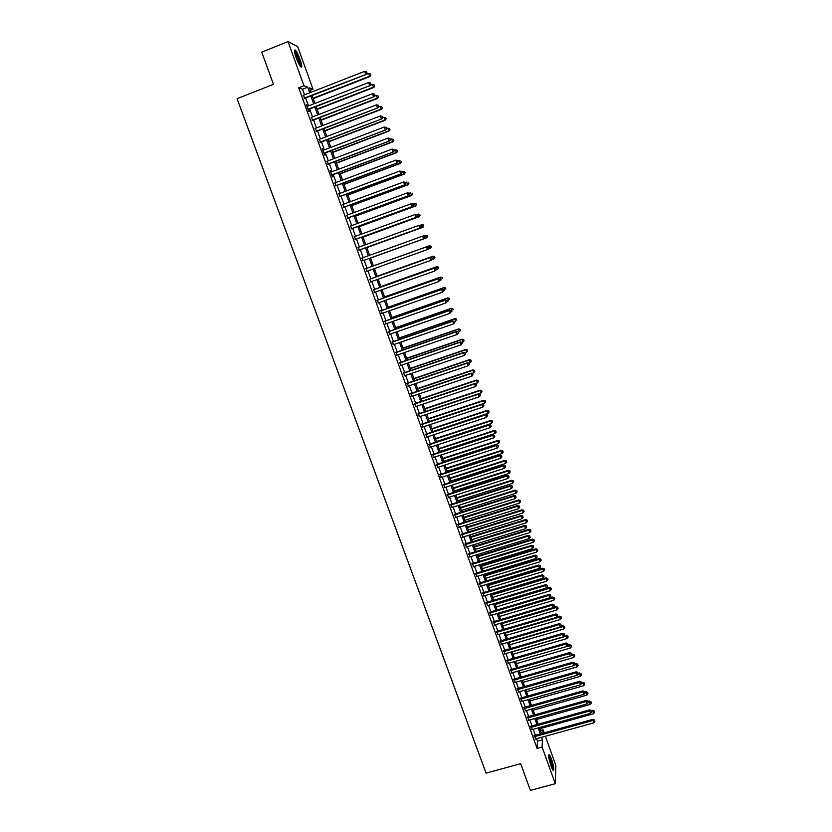 <?xml version="1.0" encoding="UTF-8"?>
<svg xmlns="http://www.w3.org/2000/svg" width="832" height="832" viewBox="0 0 832 832"><rect width="100%" height="100%" fill="white"/><g stroke="black" fill="none" stroke-linecap="round" stroke-linejoin="round"><path stroke-width="1.25" d="M551.138 766.282C548.746 758.68 548.163 754.77 549.38 754.551L551.418 758.711C553.8 766.262 554.382 770.162 553.176 770.432L551.138 766.282M296.13 57.606C294.174 51.771 293.925 49.296 295.37 50.17C296.806 51.761 298.376 54.87 300.102 59.498C302.047 65.291 302.297 67.766 300.851 66.903C299.437 65.343 297.866 62.244 296.13 57.606M545.366 736.258L555.838 765.409L555.298 783.702L530.4 790.4L520.676 763.682L486.065 773.146L237.078 98.686L273.458 84.334L261.747 52.135L288.049 41.6L297.679 46.592L312.988 89.222L309.4 87.838L311.002 92.31M310.274 90.282L312.988 89.222M540.446 730.475L543.026 729.747L544.149 732.867M534.425 735.561L535.652 738.941M531.055 726.211L532.272 729.581M527.675 716.841L528.892 720.2M524.285 707.439L525.491 710.788M520.894 698.017L522.09 701.345M517.483 688.574L518.679 691.891M514.072 679.11L515.258 682.406M510.64 669.614L511.826 672.901M507.208 660.088L508.394 663.364M503.766 650.551L504.941 653.806M500.323 640.983L501.488 644.228M496.86 631.384L498.025 634.618M493.397 621.764L494.551 624.978M489.913 612.123L491.067 615.326M486.429 602.451L487.573 605.644M482.934 592.758L484.078 595.93M479.43 583.034L480.563 586.196M475.914 573.29L477.048 576.441M472.389 563.524L473.522 566.654M468.853 553.727L469.976 556.837M465.317 543.91L466.43 547.009M461.76 534.061L462.873 537.139M458.203 524.181L459.306 527.249M454.636 514.28L455.738 517.338M451.048 504.358L452.15 507.395M447.46 494.406L448.552 497.432M443.862 484.422L444.954 487.438M440.253 474.417L441.334 477.412M436.644 464.391L437.715 467.366M433.014 454.334L434.075 457.288M429.374 444.246L430.435 447.19M425.724 434.127L426.785 437.06M422.074 423.987L423.124 426.899M418.402 413.826L419.453 416.718M414.731 403.634L415.771 406.515M411.039 393.411L412.079 396.271M407.347 383.157L408.377 386.006M403.645 372.882L404.664 375.71M399.922 362.586L400.941 365.394M396.198 352.248L397.207 355.046M392.465 341.89L393.463 344.666M388.721 331.5L389.719 334.266M384.966 321.09L385.954 323.835M381.202 310.638L382.179 313.373M377.416 300.165L378.394 302.879M373.63 289.671L374.608 292.365M369.834 279.136L370.802 281.819M366.028 268.58L366.985 271.242M362.201 257.982L363.168 260.645M358.363 247.333L359.341 250.037M354.515 236.662L355.503 239.398M350.657 225.971L351.655 228.727M346.788 215.238L347.797 218.036M342.909 204.474L343.928 207.303M339.019 193.69L340.049 196.55M335.119 182.874L336.17 185.765M331.209 172.026L330.044 170.3L332.394 176.821L332.946 176.842L332.27 174.949M327.288 161.148L328.349 164.102M323.357 150.238L322.182 148.502L324.542 155.054L325.114 155.137L324.428 153.234M319.405 139.298L320.497 142.324M315.453 128.326L316.555 131.394M311.48 117.322L312.603 120.422M307.507 106.298L306.332 104.551L308.714 111.176L309.327 111.353L308.641 109.429M304.522 94.838L302.494 89.222L298.688 87.807L537.077 748.384L537.524 741.25L536.609 738.681M535.382 735.301L533.229 729.321M532.012 725.951L529.849 719.93M528.632 716.57L526.448 710.518M525.242 707.169L523.047 701.074M521.851 697.746L519.636 691.621M518.44 688.303L516.225 682.136M515.029 678.829L512.793 672.62M511.607 669.334L509.35 663.083M508.175 659.807L505.908 653.526M504.733 650.27L502.455 643.937M501.28 640.692L498.992 634.327M497.827 631.103L495.518 624.697M494.354 621.483L492.034 615.035M490.88 611.832L488.54 605.353M487.396 602.16L485.046 595.639M483.902 592.467L481.53 585.905M480.397 582.743L478.015 576.139M476.882 572.998L474.49 566.353M473.356 563.222L470.954 556.546M469.83 553.426L467.407 546.707M466.284 543.608L463.85 536.838M462.738 533.749L460.283 526.947M459.17 523.879L456.706 517.026M455.603 513.978L453.118 507.083M452.026 504.046L449.53 497.12M448.438 494.094L445.921 487.126M444.839 484.11L442.312 477.1M441.23 474.105L438.693 467.043M437.611 464.069L435.053 456.976M433.992 454.012L431.413 446.867M430.352 443.924L427.762 436.738M426.712 433.805L424.102 426.577M423.051 423.665L420.43 416.395M419.39 413.494L416.749 406.182M415.709 403.302L413.057 395.938M412.027 393.078L409.354 385.674M408.335 382.824L405.642 375.378M404.622 372.549L401.929 365.061M400.91 362.242L398.195 354.713M397.186 351.915L394.451 344.334M393.453 341.546L390.697 333.923M389.709 331.157L386.942 323.492M385.954 320.736L383.167 313.019M382.19 310.294L379.382 302.536M378.404 299.822L375.596 292.011M374.618 289.318L371.79 281.466M370.822 278.782L367.983 270.878M367.016 268.226L364.156 260.281M363.199 257.618L360.329 249.673M359.362 246.979L356.502 239.034M355.514 236.298L352.654 228.363M351.655 225.597L348.795 217.662M347.786 214.874L344.926 206.939M343.907 204.11L341.047 196.175M340.018 193.315L337.158 185.39M336.118 182.499L333.258 174.574M332.207 171.642L329.347 163.727M328.286 160.763L325.426 152.849M324.355 149.854L321.495 141.939M320.403 138.913L317.554 131.009M316.451 127.941L313.602 120.037M312.489 116.938L309.639 109.044M308.506 105.903L305.666 98.01M303.514 95.233L304.658 98.405M555.298 783.702L542.09 747.001L542.474 739.877L541.549 737.308M537.077 748.384L542.09 747.001M298.688 87.807L303.95 85.738L288.049 41.6M309.712 92.81L307.684 87.183L303.95 85.738M540.332 733.928L538.179 727.938M536.962 724.568L534.799 718.536M533.593 715.177L531.409 709.124M530.202 705.775L528.008 699.67M526.812 696.342L524.607 690.206M523.411 686.889L521.186 680.711M520 677.404L517.764 671.185M516.578 667.898L514.332 661.648M513.157 658.362L510.89 652.07M509.714 648.814L507.437 642.481M506.272 639.236L503.984 632.861M502.819 629.626L500.51 623.22M499.356 619.996L497.026 613.548M495.882 610.345L493.542 603.855M492.398 600.662L490.048 594.131M488.904 590.959L486.543 584.386M485.399 581.225L483.028 574.621M481.894 571.47L479.502 564.824M478.379 561.683L475.966 554.996M474.843 551.876L472.43 545.147M471.307 542.048L468.874 535.278M467.761 532.189L465.317 525.366M464.204 522.298L461.739 515.445M460.637 512.387L458.162 505.492M457.07 502.445L454.574 495.508M453.482 492.482L450.975 485.503M449.894 482.498L447.366 475.467M446.285 472.472L443.747 465.41M442.676 462.436L440.118 455.322M439.046 452.358L436.478 445.214M435.417 442.26L432.827 435.074M431.777 432.141L429.177 424.902M428.126 421.99L425.506 414.71M424.466 411.809L421.824 404.487M420.794 401.596L418.142 394.233M417.113 391.362L414.44 383.958M413.421 381.108L410.738 373.651M409.718 370.812L407.014 363.314M406.006 360.495L403.291 352.955M402.282 350.158L399.558 342.566M398.549 339.778L395.803 332.145M394.815 329.378L392.049 321.703M391.061 318.958L388.284 311.23M387.296 308.495L384.498 300.726M383.531 298.012L380.713 290.191M379.746 287.498L376.917 279.635M375.95 276.952L373.11 269.048M372.154 266.386L369.294 258.43M368.326 255.767L365.466 247.811M364.499 245.107L361.639 237.162M360.651 234.426L357.791 226.481M356.803 223.714L353.943 215.769M352.934 212.971L350.074 205.026M349.066 202.197L346.206 194.262M345.176 191.391L342.316 183.456M341.276 180.565L338.426 172.63M337.376 169.697L334.516 161.772M333.455 158.808L330.606 150.883M329.524 147.888L326.674 139.963M325.582 136.937L322.733 129.012M321.63 125.944L318.791 118.04M317.668 114.93L314.829 107.026M313.695 103.886L310.856 95.982M542.838 733.231L543.026 729.747M312.146 95.482L314.985 103.386M316.118 106.527L318.958 114.431M320.07 117.541L322.92 125.455M324.022 128.523L326.872 136.438M327.964 139.474L330.814 147.399M331.885 150.394L334.734 158.319M335.806 161.283L338.655 169.218M339.706 172.151L342.566 180.086M343.606 182.978L346.455 190.913M347.485 193.783L350.345 201.718M351.364 204.558L354.214 212.503M355.222 215.301L358.082 223.246M359.07 226.013L361.93 233.958M362.918 236.694L365.778 244.65M366.746 247.343L369.606 255.31M370.562 257.972L373.422 265.928M374.379 268.59L377.229 276.494M378.186 279.178L381.014 287.04M381.992 289.744L384.8 297.565M385.778 300.279L388.565 308.048M389.553 310.783L392.33 318.51M393.318 321.256L396.084 328.942M397.072 331.708L399.818 339.342M400.826 342.129L403.551 349.721M404.56 352.518L407.274 360.069M408.283 362.887L410.977 370.386M411.996 373.225L414.679 380.682M415.709 383.531L418.371 390.946M419.401 393.806L422.053 401.18M423.093 404.061L425.724 411.382M426.764 414.284L429.385 421.564M430.435 424.486L433.035 431.725M434.086 434.658L436.675 441.854M437.736 444.798L440.305 451.953M441.376 454.917L443.924 462.02M445.006 465.005L447.543 472.066M448.614 475.072L451.142 482.092M452.223 485.098L454.74 492.086M455.822 495.113L458.318 502.05M459.41 505.097L461.895 511.992M462.998 515.05L465.462 521.903M466.565 524.982L469.009 531.794M470.122 534.882L472.555 541.653M473.678 544.762L476.091 551.491M477.214 554.611L479.627 561.298M480.75 564.439L483.142 571.085M484.276 574.236L486.647 580.85M487.791 584.012L490.152 590.585M491.296 593.757L493.636 600.288M494.79 603.481L497.12 609.97M498.274 613.174L500.594 619.632M501.748 622.846L504.057 629.262M505.222 632.497L507.51 638.872M508.674 642.117L510.952 648.45M512.127 651.716L514.394 658.008M516.422 663.645L570.398 648.024L569.566 645.663L515.58 661.294L517.816 667.545M519.002 670.831L521.238 677.05M522.423 680.358L524.649 686.535M525.845 689.853L528.05 695.989M529.246 699.327L531.44 705.422M532.646 708.77L534.82 714.834M536.037 718.193L538.2 724.225M539.406 727.594L541.559 733.585M302.494 89.222L307.684 87.183M537.524 741.25L542.474 739.877M304.179 98.592L366.122 74.422L304.034 98.186M366.87 72.852L366.475 71.729L366.87 72.852L365.633 74.152L364.645 71.344L303.035 95.42M366.122 74.422L367.058 72.956M366.475 71.729L364.645 71.344M313.269 98.613L369.928 76.534L368.493 73.528L312.156 95.514M313.134 98.228L369.46 76.274L370.854 75.109L370.282 73.902L370.666 75.005M368.493 73.528L370.282 73.902M370.854 75.109L369.928 76.534M294.466 51.355L294.57 51.386C295.776 52.281 297.253 55.058 299.01 59.696C300.269 63.315 300.706 65.51 300.331 66.3M299.728 65.416L298.376 59.842L294.622 52.426M300.924 66.976L299.27 59.821C297.554 55.224 295.984 52.135 294.559 50.554L294.445 50.45M548.694 755.716C550.077 757.359 551.335 760.926 552.479 766.418L552.583 769.61M552.063 768.581L548.777 756.85M553.01 770.255L552.77 766.958C551.658 761.426 550.306 757.422 548.725 754.946M308.152 109.616L370.042 85.592L308.027 109.242M370.802 84.042L370.406 82.93L370.802 84.042L369.574 85.342L368.586 82.555L307.029 106.486M370.042 85.592L370.989 84.146M370.406 82.93L368.586 82.555M312.125 120.609L373.963 96.73L312 120.266M374.722 95.212L374.338 94.089L374.722 95.212L373.495 96.512L372.518 93.725L311.002 117.51M373.963 96.73L374.91 95.295M374.338 94.089L372.518 93.725M316.077 131.57L377.874 107.838L315.962 131.258M378.643 106.34L378.248 105.227L378.643 106.34L377.416 107.65L376.438 104.863L314.974 128.513M377.874 107.838L378.82 106.413M378.248 105.227L376.438 104.863M320.018 142.511L381.774 118.914L319.914 142.22M382.543 117.437L382.158 116.334L382.543 117.437L381.326 118.747L380.349 115.97L318.926 139.485M381.774 118.914L382.72 117.51M382.158 116.334L380.349 115.97M317.169 109.439L373.776 87.495L372.351 84.521L370.198 85.353M317.034 109.086L373.318 87.266L374.712 86.081L374.14 84.885L374.525 85.987M372.351 84.521L374.14 84.885M374.712 86.081L373.776 87.495M321.048 120.245L377.624 98.426L376.21 95.482L374.306 96.221M320.934 119.912L377.166 98.218L378.55 97.022L377.988 95.846L378.373 96.938M376.21 95.482L377.988 95.846M378.55 97.022L377.624 98.426M324.917 131.019L381.451 109.325L380.047 106.413L378.394 107.058M324.813 130.707L381.014 109.148L382.387 107.942L381.826 106.777L382.21 107.858M380.047 106.413L381.826 106.777M382.387 107.942L381.451 109.325M328.786 141.762L385.268 120.203L383.885 117.322L382.481 117.853M328.682 141.482L384.842 120.047L386.214 118.82L385.653 117.666L386.038 118.758M383.885 117.322L385.653 117.666M386.214 118.82L385.268 120.203M323.95 153.41L385.653 129.958L323.856 153.15M386.433 128.502L386.048 127.4L386.433 128.502L385.216 129.823L384.249 127.057L322.868 150.415M385.653 129.958L386.61 128.565M386.048 127.4L384.249 127.057M332.634 152.474L389.085 131.04L387.702 128.19L386.568 128.627M332.54 152.225L388.658 130.905L390.021 129.678L389.47 128.534L389.854 129.615M387.702 128.19L389.47 128.534M390.021 129.678L389.085 131.04M327.87 164.289L389.532 140.972L327.787 164.05M390.322 139.547L389.927 138.445L390.322 139.547L389.106 140.858L388.128 138.102L326.81 161.325M389.532 140.972L390.489 139.589M389.927 138.445L388.128 138.102M336.482 163.166L392.881 141.856L391.518 139.038L390.437 139.443M336.398 162.926L392.465 141.742L393.827 140.494L393.276 139.37L393.661 140.452M391.518 139.038L393.276 139.37M393.827 140.494L392.881 141.856M331.791 175.126L393.39 151.954L331.708 174.918M394.191 150.55L393.796 149.448L394.191 150.55L392.974 151.871L392.007 149.115L330.73 172.203M393.39 151.954L394.358 150.592M393.796 149.448L392.007 149.115M340.309 173.815L396.666 152.63L395.314 149.854L394.233 150.259M340.236 173.618L396.261 152.547L397.613 151.289L397.072 150.176L397.457 151.258M395.314 149.854L397.072 150.176M397.613 151.289L396.666 152.63M335.691 185.942L397.249 162.906L335.618 185.754M398.05 161.533L396.833 162.843L395.876 160.108L397.821 160.462L398.05 161.533L397.821 160.462M334.641 183.05L395.876 160.108L397.665 160.43M397.249 162.906L398.206 161.554M344.126 184.444L400.442 163.384L399.11 160.638L398.029 161.044M344.063 184.267L400.057 163.332L401.398 162.053L400.858 160.961L401.242 162.032M401.398 162.053L400.442 163.384M339.581 196.726L401.086 173.826L339.518 196.57M401.898 172.474L400.691 173.794L399.724 171.059L401.669 171.392L401.898 172.474L401.669 171.392M338.541 193.866L399.724 171.059L401.513 171.382M401.086 173.826L402.054 172.484M347.942 195.042L404.217 174.106L402.886 171.392L401.814 171.787M347.88 194.886L403.832 174.075L405.163 172.796L404.633 171.704L405.018 172.775M405.163 172.796L404.217 174.106M343.46 207.48L404.924 184.725L343.408 207.345M405.735 183.394L404.529 184.714L403.572 181.99L405.506 182.302L405.735 183.394L405.506 182.302M342.43 204.651L403.572 181.99L405.35 182.302M404.924 184.725L405.891 183.394M351.738 205.618L407.971 184.798L406.661 182.114L405.579 182.51M351.697 205.483L407.597 184.787L408.928 183.498L408.398 182.426L408.772 183.498M408.928 183.498L407.971 184.798M347.318 218.202L408.741 195.582L347.287 218.098M409.562 194.272L408.366 195.603L407.41 192.878L409.334 193.18L409.562 194.272L409.334 193.18M346.32 215.415L407.41 192.878L409.178 193.19M408.741 195.582L409.708 194.272M355.534 216.154L411.715 195.468L410.415 192.816L409.344 193.211M355.493 216.05L411.351 195.478L412.672 194.178L412.152 193.118L412.526 194.178M412.672 194.178L411.715 195.468M351.177 228.904L412.547 206.419L351.146 228.821M413.379 205.13L412.183 206.45L411.226 203.746L413.14 204.027L413.379 205.13L413.14 204.027M350.189 226.138L411.226 203.746L412.994 204.048M412.547 206.419L413.525 205.109M359.31 226.668L415.459 206.097L414.159 203.476L412.838 203.965M359.278 226.585L415.095 206.138L416.416 204.828L415.896 203.778L416.27 204.838M415.896 203.778L414.159 203.476L416.042 203.757M416.416 204.828L415.459 206.097M355.025 239.564L416.354 217.214L355.004 239.512M417.186 215.956L415.99 217.277L415.043 214.573L416.946 214.843L417.186 215.956L416.946 214.843M354.047 236.839L415.043 214.573L416.801 214.874M416.354 217.214L417.331 215.925M363.085 237.151L419.182 216.705L417.903 214.115L416.281 214.708M363.064 237.099L418.839 216.767L420.15 215.446L419.63 214.406L420.004 215.467M419.63 214.406L418.257 214.063L419.775 214.386M420.15 215.446L419.182 216.705M358.862 250.203L420.139 227.989L358.852 250.172M420.982 226.751L419.786 228.082L418.839 225.378L420.742 225.638L420.982 226.751L420.742 225.638M357.895 247.51L418.839 225.378L420.597 225.67M420.139 227.989L421.117 226.71M366.839 247.614L422.906 227.282L421.626 224.723L419.734 225.42M366.829 247.572L422.562 227.375L423.862 226.034L423.353 225.004L423.727 226.065M423.353 225.004L421.97 224.64L423.488 224.973M423.862 226.034L422.906 227.282M362.69 260.811L423.925 238.732L362.69 260.801M424.767 237.515L423.582 238.846L422.635 236.153L424.528 236.392L424.767 237.515L424.528 236.392M361.733 258.149L422.635 236.153L424.382 236.434M423.925 238.732L424.902 237.463M427.44 236.631L427.076 235.581L427.44 236.631L426.275 237.942L370.583 258.034L426.608 237.838L425.35 235.3L423.166 236.09M427.076 235.581L425.35 235.3L427.201 235.539M427.575 236.59L426.608 237.838M428.667 248.196L428.293 247.125L428.667 248.196L427.357 249.579L366.517 271.409M428.542 248.248L427.357 249.579L426.743 246.771L365.55 268.746L426.41 246.896L428.158 247.177M428.293 247.125L426.743 246.771M427.835 249.257L429.988 248.487L429.385 245.731L373.391 265.845M430.778 246.126L431.142 247.177L430.903 246.074L429.062 245.856L373.402 265.855M431.278 247.125L429.988 248.487L431.142 247.177M429.385 245.731L430.903 246.074M432.432 258.887L432.058 257.816L432.432 258.887L431.122 260.291L370.323 281.986M432.307 258.95L431.122 260.291L430.508 257.462L369.366 279.313M369.377 279.344L430.186 257.618L431.933 257.878M432.058 257.816L430.508 257.462M431.808 259.667L433.68 259.002L433.066 256.225L377.125 276.224M434.47 256.641L434.834 257.691L434.595 256.578L432.754 256.381L377.135 276.255M434.959 257.629L433.992 258.846L434.834 257.691M433.066 256.225L434.595 256.578M436.186 269.558L435.812 268.486L436.186 269.558L434.876 270.972L374.13 292.531M436.062 269.63L434.876 270.972L434.262 268.122L373.162 289.838M373.183 289.9L433.94 268.299L435.687 268.559M435.812 268.486L434.262 268.122M435.781 270.057L437.362 269.495L436.748 266.698L380.848 286.572M438.152 267.134L438.516 268.174L438.277 267.062L436.446 266.874L380.869 286.634M438.641 268.102L437.362 269.495L438.516 268.174M436.748 266.698L438.277 267.062M439.92 280.186L439.546 279.126L439.92 280.186L438.63 281.622L377.926 303.046M439.806 280.27L438.63 281.622L437.996 278.751L376.948 300.331M376.979 300.425L437.694 278.959L439.431 279.209M439.546 279.126L437.996 278.751M439.743 280.405L441.043 279.947L440.419 277.139L384.561 296.899M441.823 277.586L442.198 278.637L441.948 277.514L440.118 277.337L384.592 296.982M440.419 277.139L441.948 277.514M443.654 290.794L443.279 289.744L443.654 290.794L442.364 292.24L381.711 313.539M443.539 290.888L442.364 292.24L441.73 289.359L380.723 310.804M380.765 310.918L441.428 289.588L443.165 289.827M443.279 289.744L441.73 289.359M443.643 290.753L444.704 290.378L444.08 287.56L388.263 307.195M445.494 288.018L445.858 289.058L445.609 287.934L443.789 287.778L388.294 307.299M444.08 287.56L445.609 287.934M447.377 301.382L447.002 300.321L447.377 301.382L446.087 302.827L385.476 324.002M447.262 301.486L446.087 302.827L445.453 299.926L384.488 321.256M384.54 321.381L445.162 300.186L446.888 300.425M447.002 300.321L445.453 299.926M447.294 301.153L448.365 300.789L447.73 297.939L391.955 317.46M449.145 298.428L449.509 299.468L449.259 298.324L447.45 298.189L391.997 317.595M447.73 297.939L449.259 298.324M451.079 311.927L450.715 310.877L451.079 311.927L449.8 313.394L389.241 334.433M450.975 312.042L449.8 313.394L449.155 310.471L388.242 331.666M388.305 331.822L448.874 310.752L450.601 310.981M450.715 310.877L449.155 310.471M450.944 311.532L452.005 311.158L451.37 308.298L395.637 327.704M452.785 308.797L453.149 309.837L452.899 308.693L451.1 308.568L395.689 327.86M451.37 308.298L452.899 308.693M454.782 322.452L454.407 321.402L454.782 322.452L453.513 323.918L392.995 344.833M454.678 322.566L453.513 323.918L452.858 320.986L391.997 342.056M392.059 342.233L452.587 321.287L454.303 321.516M454.407 321.402L452.858 320.986M454.584 321.87L455.645 321.506L455 318.635L399.308 337.917M456.425 319.145L456.789 320.185L456.529 319.03L454.74 318.926L399.37 338.094M455 318.635L456.529 319.03M395.803 352.612L456.279 331.802L457.205 334.422L396.739 355.212M395.73 352.414L456.55 331.479L457.995 332.02L458.37 333.07L457.995 332.02M458.099 331.895L456.55 331.479M457.205 334.422L458.37 333.07M458.203 332.186L459.274 331.822L458.619 328.931L402.969 348.109M460.044 329.472L460.408 330.502L460.148 329.337L458.37 329.243L403.042 348.306M460.408 330.502L459.274 331.822M458.619 328.931L460.148 329.337M399.537 362.97L459.971 342.285L460.886 344.895L400.473 365.56M399.454 362.742L460.231 341.931L461.677 342.503L462.051 343.543L461.677 342.503M461.781 342.358L460.231 341.931M460.886 344.895L462.051 343.543M403.26 373.298L463.653 352.737L464.568 355.347L404.196 375.877M403.166 373.048L463.892 352.362L465.358 352.945L465.722 353.995L465.358 352.945M465.452 352.799L463.892 352.362M464.568 355.347L465.722 353.995M406.973 383.594L467.314 363.168L468.229 365.768L407.909 386.173M406.879 383.323L467.553 362.773L469.019 363.366L469.383 364.406L469.019 363.366M469.113 363.21L467.553 362.773M468.229 365.768L469.383 364.406M461.822 342.482L462.883 342.118L462.228 339.206L406.63 358.27M463.663 339.758L464.027 340.787L463.757 339.622L461.989 339.55L406.702 358.488M464.027 340.787L462.883 342.118M462.228 339.206L463.757 339.622M465.348 352.768L466.492 352.383L465.837 349.461L410.27 368.399M467.272 350.022L467.626 351.052L467.366 349.877L465.598 349.814L410.353 368.649M467.626 351.052L466.492 352.383M465.837 349.461L467.366 349.877M468.697 363.095L470.09 362.617L469.425 359.684L413.899 378.508M470.86 360.266L471.224 361.286L470.954 360.11L469.196 360.058L413.993 378.778M471.224 361.286L470.09 362.617M469.425 359.684L470.954 360.11M410.686 393.869L470.974 373.558L471.89 376.158L411.601 396.427M410.571 393.567L471.203 373.142L472.67 373.755L473.034 374.795L472.67 373.755M472.763 373.589L471.203 373.142M471.89 376.158L473.034 374.795M472.035 373.381L473.678 372.83L473.002 369.876L417.529 388.586M474.448 370.469L474.812 371.488L474.542 370.313L472.784 370.271L417.633 388.877M474.812 371.488L473.678 372.83M473.002 369.876L474.542 370.313M414.378 404.113L474.625 383.926L475.53 386.516L415.303 406.671M414.263 403.79L474.843 383.49L476.684 385.154L476.32 384.124M476.403 383.947L474.843 383.49M475.53 386.516L476.684 385.154M475.374 383.646L477.256 383.011L476.58 380.037L421.138 398.642M478.026 380.65L478.39 381.67L478.109 380.484L476.362 380.463L421.252 398.954M478.39 381.67L477.256 383.011M476.58 380.037L478.109 380.484M418.059 414.326L478.265 394.274L479.17 396.854L418.985 416.874M417.934 413.982L478.473 393.806L479.95 394.451L480.314 395.491L479.95 394.451M480.033 394.264L478.473 393.806M479.17 396.854L480.314 395.491M478.702 393.869L480.834 393.162L480.147 390.177L424.746 408.668M481.593 390.811L481.946 391.82L481.676 390.634L479.939 390.624L424.871 409.001M481.946 391.82L480.834 393.162M480.147 390.177L481.676 390.634M421.73 424.518L481.894 404.581L482.799 407.16L422.656 427.055M421.606 424.143L482.092 404.102L483.933 405.787L483.569 404.758M483.652 404.57L482.092 404.102M482.799 407.16L483.933 405.787M429.364 421.533L484.39 403.291L483.694 400.296L428.345 418.673M485.15 400.941L485.503 401.95L485.233 400.754L483.496 400.764L428.47 419.026M485.503 401.95L484.39 403.291M483.694 400.296L485.233 400.754M425.402 434.678L485.514 414.866L486.408 417.435L426.317 437.216M425.256 434.283L485.701 414.357L487.552 416.062L487.188 415.043M487.261 414.835L485.701 414.357M486.408 417.435L487.552 416.062M432.962 431.517L487.937 413.39L487.24 410.384L431.933 428.646M488.696 411.039L489.06 412.048L488.779 410.842L487.053 410.873L432.068 429.021M489.06 412.048L487.937 413.39M487.24 410.384L488.779 410.842M429.052 444.808L489.122 425.121L490.017 427.69L429.967 447.346M428.906 444.402L489.31 424.59L491.15 426.317L490.797 425.287M490.87 425.079L489.31 424.59M490.017 427.69L491.15 426.317M436.54 441.48L491.483 423.467L490.776 420.441L435.5 438.589M492.242 421.117L492.596 422.126L492.315 420.909L490.599 420.95L435.646 438.994M492.596 422.126L491.483 423.467M490.776 420.441L492.315 420.909M432.702 454.917L492.721 435.354L493.615 437.902L433.607 457.444M432.546 454.48L492.898 434.803L492.721 435.354L494.385 435.51L494.749 436.54L494.385 435.51M494.458 435.292L492.898 434.803M493.615 437.902L494.749 436.54M440.118 451.422L495.009 433.514L494.302 430.477L439.067 448.51M495.768 431.163L496.122 432.172L495.841 430.955L494.125 431.007L439.223 448.937M496.122 432.172L495.009 433.514M494.302 430.477L495.841 430.955M436.332 465.005L496.309 445.557L497.203 448.105L437.247 467.511M436.176 464.537L496.475 444.985L496.309 445.557L497.973 445.713L498.326 446.732L497.973 445.713M498.035 445.484L496.475 444.985M497.203 448.105L498.326 446.732M443.685 461.334L498.534 443.539L497.817 440.482L442.634 458.411M499.294 441.189L499.637 442.187L499.356 440.96L497.65 441.033L442.79 458.858M499.637 442.187L498.534 443.539M497.817 440.482L499.356 440.96M439.962 475.051L499.886 455.728L500.781 458.266L440.866 477.558M439.785 474.573L500.053 455.135L499.886 455.728L501.55 455.884L501.904 456.893L501.55 455.884M501.613 455.645L500.053 455.135M500.781 458.266L501.904 456.893M447.231 471.214L502.05 453.534L501.322 450.455L446.181 468.281M502.798 451.183L503.152 452.182L502.861 450.954L501.166 451.038L446.347 468.749M503.152 452.182L502.05 453.534M501.322 450.455L502.861 450.954M443.581 485.077L503.454 465.878L504.348 468.406L444.486 487.583M443.394 484.578L503.61 465.265L503.454 465.878L505.118 466.024L505.471 467.033L505.118 466.024M505.17 465.774L503.61 465.265M504.348 468.406L505.471 467.033M450.778 481.073L505.544 463.497L504.826 460.408L449.717 478.13M506.303 461.157L506.646 462.145L506.355 460.918L504.67 461.011L449.894 478.618M506.646 462.145L505.544 463.497M504.826 460.408L506.355 460.918M447.19 495.082L507.021 475.998L507.905 478.525L448.084 497.578M446.992 494.551L507.166 475.363L507.021 475.998L508.674 476.133L509.028 477.142L508.674 476.133M508.726 475.883L507.166 475.363M507.905 478.525L509.028 477.142M454.314 490.911L509.038 473.439L508.31 470.34L453.253 487.947M509.798 471.099L510.141 472.087L509.85 470.85L508.165 470.954L453.43 488.457M510.141 472.087L509.038 473.439M508.31 470.34L509.85 470.85M450.788 505.055L510.567 486.096L511.451 488.613L451.682 507.541M450.59 504.504L510.702 485.43L510.567 486.096L512.221 486.221L512.574 487.23L512.221 486.221M512.273 485.961L510.702 485.43M511.451 488.613L512.574 487.23M457.839 500.718L512.522 483.361L511.794 480.241L456.768 497.744M513.282 481.01L513.625 481.998L513.334 480.761L511.659 480.875L456.966 498.274M513.625 481.998L512.522 483.361M511.794 480.241L513.334 480.761M454.376 514.998L514.114 496.153L514.998 498.67L455.27 517.483M454.168 514.426L514.238 495.477L514.114 496.153L515.757 496.278L516.11 497.286L515.757 496.278M515.809 496.007L514.238 495.477M514.998 498.67L516.11 497.286M461.354 510.505L516.006 493.251L515.258 490.121L460.283 507.51M516.755 490.901L517.098 491.889L516.797 490.641L515.133 490.776L460.481 508.061M517.098 491.889L516.006 493.251M515.258 490.121L516.797 490.641M457.954 524.919L517.639 506.199L518.523 508.706L458.848 527.394M457.735 524.326L517.764 505.492L517.639 506.199L519.282 506.314L519.636 507.322L519.282 506.314M519.334 506.033L517.764 505.492M518.523 508.706L519.636 507.322M464.87 520.26L519.47 503.11L518.721 499.97L463.788 517.254M520.218 500.77L520.562 501.748L520.26 500.5L518.606 500.646L463.996 517.826M520.562 501.748L519.47 503.11M518.721 499.97L520.26 500.5M461.521 534.82L521.165 516.204L522.038 518.71L462.405 537.285M461.292 534.206L521.279 515.486L521.165 516.204L522.798 516.318L523.151 517.317L522.798 516.318M522.85 516.027L521.279 515.486M522.038 518.71L523.151 517.317M468.364 529.994L522.922 512.949L522.174 509.787L467.282 526.968M523.671 510.609L524.014 511.586L523.713 510.328L522.059 510.494L467.49 527.561M524.014 511.586L522.922 512.949M522.174 509.787L523.713 510.328M465.078 544.69L524.68 526.198L525.554 528.684L465.962 547.144M464.849 544.045L524.784 525.45L524.68 526.198L526.313 526.302L526.666 527.301L526.313 526.302M526.354 526.001L524.784 525.45M525.554 528.684L526.666 527.301M471.858 539.698L526.375 522.766L525.616 519.594L470.766 536.661M527.124 520.416L527.467 521.404L527.155 520.135L525.512 520.312L470.985 537.274M527.467 521.404L526.375 522.766M525.616 519.594L527.155 520.135M468.624 554.528L528.185 536.151L529.058 538.637L469.518 556.982M468.395 553.873L528.278 535.382L528.185 536.151L529.807 536.255L530.161 537.254L529.807 536.255M529.849 535.954L528.278 535.382M529.058 538.637L530.161 537.254M475.342 549.38L529.818 532.553L529.048 529.36L474.24 546.333M530.556 530.213L530.899 531.19L530.598 529.911L528.954 530.109L474.469 546.967M530.899 531.19L529.818 532.553M529.048 529.36L530.598 529.911M472.17 564.346L531.679 546.083L532.553 548.569L473.054 566.8M471.921 563.67L531.762 545.293L531.679 546.083L533.302 546.187L533.645 547.175L533.302 546.187M533.333 545.865L531.762 545.293M532.553 548.569L533.645 547.175M478.806 559.042L533.25 542.308L532.48 539.115L477.703 555.974M533.988 539.968L534.331 540.946L534.019 539.666L532.386 539.874L477.942 556.629M534.331 540.946L533.25 542.308M532.48 539.115L534.019 539.666M475.696 574.132L535.163 555.994L536.037 558.47L476.58 576.576M475.446 573.435L535.246 555.183L535.163 555.994L536.786 556.088L537.129 557.076L536.786 556.088M536.817 555.755L535.246 555.183M536.037 558.47L537.129 557.076M482.269 568.672L536.671 552.042L535.891 548.829L481.166 565.594M537.41 549.702L537.742 550.68L537.441 549.39L535.818 549.619L481.406 566.27M537.742 550.68L536.671 552.042M535.891 548.829L537.441 549.39M479.222 583.898L538.637 565.874L539.51 568.339L480.106 586.342M478.962 583.18L538.71 565.042L538.637 565.874L540.259 565.958L540.602 566.946L540.259 565.958M540.28 565.625L538.71 565.042M539.51 568.339L540.602 566.946M485.732 578.282L540.082 561.756L539.302 558.532L484.609 575.182M540.821 559.416L541.154 560.394L540.842 559.094L539.23 559.333L484.869 575.879M541.154 560.394L540.082 561.756M539.302 558.532L540.842 559.094M482.737 593.642L542.1 575.723L542.974 578.188L483.61 596.076M482.466 592.894L542.173 574.881L542.1 575.723L543.722 575.806L544.066 576.794L543.722 575.806M543.743 575.463L542.173 574.881M542.974 578.188L544.066 576.794M489.174 587.86L543.483 571.438L542.703 568.204L488.051 584.75M544.222 569.109L544.554 570.076L544.242 568.776L542.63 569.026L488.311 585.468M544.554 570.076L543.483 571.438M542.703 568.204L544.242 568.776M486.242 603.356L545.563 585.551L546.426 588.006L487.115 605.779M485.961 602.597L545.626 584.688L545.563 585.551L547.175 585.634L547.518 586.612L547.175 585.634M547.196 585.281L545.626 584.688M546.426 588.006L547.518 586.612M492.606 597.418L546.884 581.1L546.094 577.845L491.483 594.298M547.612 578.77L547.955 579.727L547.633 578.427L546.031 578.687L491.754 595.036M547.955 579.727L546.884 581.1M546.094 577.845L547.633 578.427M489.736 613.049L549.016 595.358L549.869 597.802L490.61 615.462M489.455 612.258L549.068 594.464L549.016 595.358L550.618 595.431L550.961 596.409L550.618 595.431M550.638 595.067L549.068 594.464M549.869 597.802L550.961 596.409M496.038 606.954L550.264 590.741L549.474 587.465L494.905 603.814M551.002 588.401L551.335 589.368L551.013 588.058L549.422 588.328L495.175 604.573M551.335 589.368L550.264 590.741M549.474 587.465L551.013 588.058M493.22 622.71L552.448 605.134L553.311 607.578L494.094 625.123M492.929 621.899L552.5 604.219L552.448 605.134L554.05 605.197L554.393 606.174L554.05 605.197M554.07 604.833L552.5 604.219M553.311 607.578L554.393 606.174M499.46 616.46L553.644 600.35L552.843 597.064L498.326 613.309M554.372 598.01L554.715 598.978L554.393 597.657L552.802 597.948L498.597 614.089M554.715 598.978L553.644 600.35M552.843 597.064L554.393 597.657M496.694 632.341L555.88 614.89L556.743 617.323L497.567 634.754M496.402 631.519L555.922 613.954L555.88 614.89L557.482 614.942L557.825 615.919L557.482 614.942M557.492 614.567L555.922 613.954M556.743 617.323L557.825 615.919M502.861 625.945L557.014 609.929L556.202 606.642L553.384 607.474M557.742 607.599L558.074 608.556L557.752 607.235L556.171 607.537L502.018 623.574M558.074 608.556L557.014 609.929M556.202 606.642L557.752 607.235M500.167 641.961L559.302 624.614L560.154 627.037L501.03 644.363M499.855 641.118L559.333 623.657L559.302 624.614L560.893 624.666L561.236 625.633L560.893 624.666M560.903 624.281L559.333 623.657M560.154 627.037L561.236 625.633M506.262 635.409L560.373 619.497L559.562 616.19L557.034 616.928M561.101 617.157L561.434 618.114L561.111 616.793L559.53 617.105L505.419 633.048M561.434 618.114L560.373 619.497M559.562 616.19L561.111 616.793M503.62 651.55L562.713 634.306L563.566 636.73L504.483 653.942M503.308 650.686L562.734 633.339L562.713 634.306L564.304 634.358L564.647 635.326L564.304 634.358M564.314 633.963L562.734 633.339M563.566 636.73L564.647 635.326M509.662 644.842L563.722 629.034L562.91 625.706L560.674 626.361M564.45 626.704L564.782 627.65L564.46 626.319L562.89 626.652L508.81 642.491M564.782 627.65L563.722 629.034M562.91 625.706L564.46 626.319M507.073 661.107L566.124 643.978L566.966 646.402L507.936 663.499M506.75 660.223L566.134 642.99L566.124 643.978L567.705 644.02L568.048 644.987L567.705 644.02M567.705 643.625L566.134 642.99M566.966 646.402L568.048 644.987M513.042 654.254L567.07 638.539L566.249 635.211L564.304 635.773M567.788 636.21L568.121 637.166L567.798 635.825L566.228 636.168L512.2 651.903M568.121 637.166L567.07 638.539M566.249 635.211L567.798 635.825M510.515 670.654L569.514 653.63L570.367 656.042L511.368 673.026M510.182 669.739L569.525 652.621L569.514 653.63L571.095 653.671L571.438 654.628L571.095 653.671M571.095 653.266L569.525 652.621M570.367 656.042L571.438 654.628M571.126 645.694L571.459 646.651L571.126 645.31L569.566 645.663L569.577 644.686L567.913 645.164M571.459 646.651L570.398 648.024M569.577 644.686L571.126 645.31M513.947 680.16L572.905 663.26L573.747 665.662L514.8 682.542M513.604 679.234L572.905 662.22L572.905 663.26L574.475 663.291L574.818 664.248L574.475 663.291M574.475 662.875L572.905 662.22M573.747 665.662L574.818 664.248M519.782 673.005L573.726 657.488L572.894 654.129L571.438 654.555M574.444 655.158L574.777 656.105L574.444 654.763L570.544 655.803M574.777 656.105L573.726 657.488M572.894 654.129L574.444 654.763M517.369 689.655L576.274 672.859L577.117 675.251L518.222 692.026M517.026 688.709L576.274 671.798L576.274 672.859L577.855 672.88L578.188 673.837L577.855 672.88M577.845 672.464L576.274 671.798M577.117 675.251L578.188 673.837M523.141 682.344L577.044 666.931L576.212 663.562L574.818 663.957M577.762 664.602L578.094 665.548L577.762 664.196L574.111 665.174M578.094 665.548L577.044 666.931M576.212 663.562L577.762 664.196M520.78 699.119L579.644 682.427L580.486 684.819L521.633 701.48M520.426 698.152L579.634 681.356L579.644 682.427L581.214 682.448L581.547 683.405L581.214 682.448M581.204 682.022L579.634 681.356M580.486 684.819L581.547 683.405M526.49 691.662L580.351 676.343L579.509 672.963L578.157 673.348M581.069 674.014L581.402 674.96L581.058 673.608L577.668 674.523M581.402 674.96L580.351 676.343M579.509 672.963L581.058 673.608M524.181 708.562L583.003 691.974L583.846 694.356L525.034 710.913M523.827 707.574L582.982 690.882L583.003 691.974L584.574 691.995L584.906 692.942L584.574 691.995M584.563 691.558L582.982 690.882M583.846 694.356L584.906 692.942M529.838 700.96L583.648 685.734L582.806 682.334L581.454 682.718M584.366 683.405L584.698 684.351L584.355 682.989L581.214 683.842M584.698 684.351L583.648 685.734M582.806 682.334L584.355 682.989M527.582 717.974L586.352 701.501L587.194 703.872L528.424 720.325M527.218 716.966L586.331 700.388L586.352 701.501L587.922 701.511L588.255 702.458L587.922 701.511M587.902 701.064L586.331 700.388M587.194 703.872L588.255 702.458M533.166 710.226L586.945 695.105L586.092 691.694L584.74 692.068M587.662 692.775L587.985 693.711L587.642 692.349L584.75 693.15M587.985 693.711L586.945 695.105M586.092 691.694L587.642 692.349M530.972 727.366L589.701 710.996L590.533 713.367L531.814 729.706M530.598 726.336L589.659 709.873L589.701 710.996L591.261 711.006L591.594 711.953L591.261 711.006M591.24 710.549L589.659 709.873M590.533 713.367L591.594 711.953M536.494 719.472L590.231 704.444L589.368 701.022L588.026 701.397M590.938 702.125L591.271 703.05L590.928 701.688L588.255 702.437M591.271 703.05L590.231 704.444M589.368 701.022L590.928 701.688M534.342 736.736L593.029 720.47L593.861 722.842L535.194 739.076M533.967 735.686L592.987 719.326L593.029 720.47L594.589 720.47L594.922 721.417L594.589 720.47M594.568 720.013L592.987 719.326M593.861 722.842L594.922 721.417M539.802 728.697L593.507 713.762L592.644 710.33L591.292 710.705M594.214 711.443L594.537 712.369L594.194 710.996L591.583 711.745M594.537 712.369L593.507 713.762M592.644 710.33L594.194 710.996"/></g></svg>
